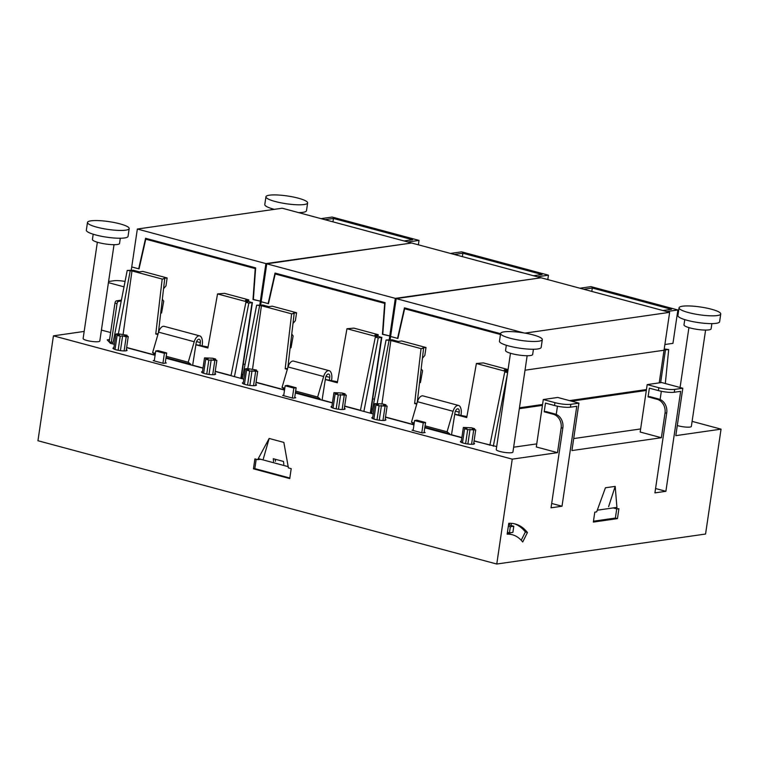 <?xml version="1.0" encoding="UTF-8"?>
<svg xmlns="http://www.w3.org/2000/svg" width="759" height="759" viewBox="0 0 759 759"><rect width="100%" height="100%" fill="white"/><g stroke="black" fill="none" stroke-linecap="round" stroke-linejoin="round"><path stroke-width="1.14" d="M390.154 339.51L390.6 336.503L397.896 338.467L404.623 308.752L406.682 308.458M525 333.116L669.637 312.338L664.04 350.231L525.01 370.212L664.04 350.231L659.22 382.868M500.456 334.51L404.623 308.752M422.412 358.257L424.831 355.43L425.998 347.508L401.672 340.971L398.276 341.465L392.194 339.823L386.065 339.994L390.838 340.506L421.046 348.628L423.588 348.267L417.232 402.469M419.689 381.559A1.271 0.664 -75 0 1 420.059 381.473A1.271 0.664 -75 0 1 420.42 382.593L422.573 370.715L421.179 368.836M507.448 370.8L507.648 369.453L483.331 362.916L476.396 363.504L506.604 371.625L504.763 371.891L507.61 372.65M425.998 347.508L422.592 348.002L423.588 348.267M419.594 382.375L420.42 382.593M507.648 369.453L504.242 369.937L507.866 370.914M454.745 414.224L466.908 416.558M371.692 413.522L386.065 339.994M377.214 403.456L388.988 340.772M390.838 340.506L381.929 404.092M454.726 414.338L466.728 417.554L476.396 363.504M421.046 348.628L414.613 403.551L416.757 404.13M413.968 424.679L385.496 417.023M461.87 437.554L451.52 434.765M489.878 445.078L474.1 440.837M414.613 403.551L417.023 403.209M489.84 445.277L504.763 371.891M493.303 446.207L507.373 374.234M449.632 434.471L449.717 433.844L447.079 431.786L453.066 411.293A7.372 3.842 -75 0 1 458.616 405.467A7.372 3.842 -75 0 1 459.878 406.369A10.541 5.493 -75 0 1 461.017 414.974M413.228 424.48L412.735 424.547M455.428 411.169L459.195 412.175A3.852 2.011 -75 0 0 458.075 408.826A3.852 2.011 -75 0 0 454.973 412.782L451.482 434.964M459.195 412.175L458.759 415.296M414.044 424.224L411.463 422.222L414.224 422.962M453.066 411.293L417.459 401.72L411.463 422.222M417.459 401.72A7.372 3.842 -75 0 1 423 395.894L458.616 405.467M416.881 420.201L414.585 420.533L423.256 422.867L425.562 422.535L416.881 420.201M413.114 430.486L414.585 420.533M421.786 432.82L423.256 422.867M424.063 432.706L425.562 422.535M385.904 404.803L382.792 403.968L374.756 403.646L378.343 404.604L375.961 404.955L379.083 405.79L387.109 406.112L383.532 405.145L385.904 404.803L385.771 405.752M372.565 418.503L374.756 403.646M373.883 419.044L375.961 404.955M377.005 419.831L379.083 405.79M379.282 420.201L381.454 405.448M382.963 420.477L385.041 406.407M385.012 420.344L387.109 406.112M463.36 427.459L471.396 427.782L474.508 428.617L472.126 428.958L475.713 429.926L467.677 429.603L464.565 428.759L466.946 428.418L463.36 427.459L461.168 442.317M462.487 442.848L464.565 428.759M465.609 443.645L467.677 429.603M467.876 444.015L470.058 429.252M471.567 444.29L473.644 430.22M473.607 444.148L475.713 429.926M474.366 429.566L474.508 428.617M425.068 425.875L447.079 431.786M424.879 427.165L449.717 433.844M665.32 383.523L668.688 349.529L664.078 349.975M664.229 348.969L668.688 349.529M500.579 333.685L404.452 307.85L397.545 338.372L390.6 336.503L396.189 298.61L523.957 332.945M669.637 312.338L541.082 277.785L396.189 298.61M579.914 288.221L591.014 286.627L677.882 309.966L672.948 343.362L664.884 344.52M677.882 309.966L666.772 311.56M583.756 289.255L592.305 288.022L671.487 309.302L662.939 310.535M592.305 288.022L591.802 291.418M260.726 304.72L261.172 301.721L268.468 303.676L275.194 273.971L277.253 273.667M382.792 334.254L390.648 336.133L382.783 334.406L385.069 302.642L275.024 273.069L268.117 303.591L261.172 301.721L266.77 263.819L395.325 298.372L540.161 277.917M389.244 339.529L395.325 298.372M372.745 398.798L374.481 399.262M382.432 334.311L384.661 303.382L275.194 273.971M292.983 323.476L295.403 320.649L296.57 312.727L272.253 306.19L268.847 306.674L262.766 305.042L256.646 305.203L261.409 305.725L291.617 313.846L294.16 313.476L287.813 367.688M290.261 346.768A1.271 0.664 -75 0 1 290.631 346.683A1.271 0.664 -75 0 1 291.001 347.812L293.145 335.933L291.75 334.055M378.02 336.019L378.219 334.672L353.903 328.135L346.967 328.723L377.176 336.835L375.335 337.1L378.248 337.888L381.483 337.423L370.297 413.143M296.57 312.727L293.164 313.211L294.16 313.476M290.166 347.584L291.001 347.812M378.219 334.672L374.823 335.155L381.483 337.423M325.326 379.443L337.48 381.777M242.263 378.741L256.646 305.203M247.785 368.665L259.559 305.991M261.409 305.725L252.51 369.31M325.307 379.547L337.309 382.773L346.967 328.723M291.617 313.846L285.185 368.77L287.329 369.348M284.549 389.898L256.068 382.242M332.442 402.763L322.091 399.984M360.449 410.296L344.671 406.056M285.185 368.77L287.595 368.419M360.411 410.486L375.335 337.1M363.874 411.416L378.248 337.888M320.203 399.68L320.289 399.063L317.651 397.004L323.647 376.511A7.372 3.842 -75 0 1 329.188 370.686A7.372 3.842 -75 0 1 330.45 371.587A10.541 5.493 -75 0 1 331.588 380.193M283.809 389.699L283.306 389.765M326 376.379L329.767 377.394A3.852 2.011 -75 0 0 328.647 374.045A3.852 2.011 -75 0 0 325.545 378.001L322.063 400.183M329.767 377.394L329.34 380.515M284.616 389.443L282.035 387.432L284.796 388.181M323.647 376.511L288.031 366.939L282.035 387.432M288.031 366.939A7.372 3.842 -75 0 1 293.572 361.113L329.188 370.686M287.462 385.42L285.156 385.752L293.828 388.086L296.133 387.754L287.462 385.42M283.686 395.705L285.156 385.752M292.367 398.029L293.828 388.086M294.634 397.915L296.133 387.754M256.485 370.022L247.406 368.561L245.337 368.865L248.914 369.823L246.533 370.164L249.654 371.009L257.68 371.331L254.104 370.364L256.485 370.022L256.343 370.971M243.136 383.722L245.337 368.865M244.455 384.253L246.533 370.164M247.576 385.05L249.654 371.009M249.853 385.42L252.035 370.667M253.534 385.695L255.612 371.625M255.584 385.553L257.68 371.331M333.932 392.678L341.967 393.001L345.079 393.836L342.698 394.177L346.284 395.135L338.248 394.813L335.136 393.978L337.518 393.636L333.932 392.678L331.74 407.526M333.059 408.067L335.136 393.978M336.18 408.864L338.248 394.813M338.457 409.234L340.63 394.471M342.138 409.509L344.216 395.439M344.188 409.367L346.284 395.135M344.947 394.775L345.079 393.836M295.64 391.094L317.651 397.004M295.45 392.384L320.289 399.063M540.209 277.547L411.653 243.003L266.77 263.819M547.799 279.587L548.453 275.185L461.586 251.846L450.485 253.44M548.453 275.185L537.353 276.779M454.328 254.474L462.876 253.24L542.059 274.521L533.511 275.745M462.876 253.24L462.373 256.637M131.298 269.938L131.743 266.94L139.039 268.895L145.766 239.18L147.834 238.886M253.364 299.473L261.219 301.351L253.354 299.615L255.641 267.861L145.595 238.288L138.688 268.8L131.743 266.94L137.341 229.038L265.897 263.591L410.733 243.136M259.815 304.748L265.897 263.591M243.316 364.007L245.053 364.472M253.003 299.52L255.233 268.601L145.766 239.18M163.565 288.695L165.974 285.868L167.141 277.946L142.825 271.409L139.419 271.893L133.337 270.261L127.218 270.422L131.981 270.944L162.189 279.065L164.731 278.695L158.384 332.907M160.832 311.987A1.271 0.664 -75 0 1 161.202 311.902A1.271 0.664 -75 0 1 161.572 313.031L163.716 301.152L162.322 299.274M248.601 301.238L248.8 299.881L224.474 293.344L217.539 293.932L247.747 302.054L245.907 302.319L248.829 303.107L252.054 302.642L240.869 378.361M167.141 277.946L163.735 278.43L164.731 278.695M160.737 312.803L161.572 313.031M248.8 299.881L245.394 300.374L252.054 302.642M195.898 344.652L208.061 346.996M112.835 343.95L127.218 270.422M118.366 333.884L130.14 271.21M131.981 270.944L123.081 334.529M195.879 344.766L207.881 347.992L217.539 293.932M162.189 279.065L155.756 333.988L157.9 334.558M155.121 355.108L126.649 347.461M203.014 367.982L192.663 365.202M231.021 375.515L215.243 371.274M155.756 333.988L158.166 333.637M230.983 375.705L245.907 302.319M234.446 376.635L248.829 303.107M190.775 364.899L190.86 364.282L188.223 362.223L194.219 341.73A7.372 3.842 -75 0 1 199.759 335.895A7.372 3.842 -75 0 1 201.021 336.806A10.541 5.493 -75 0 1 202.16 345.411M154.381 354.908L153.878 354.984M196.572 341.597L200.338 342.613A3.852 2.011 -75 0 0 199.219 339.264A3.852 2.011 -75 0 0 196.126 343.22L192.634 365.402M200.338 342.613L199.911 345.734M155.187 354.662L152.606 352.65L155.377 353.39M194.219 341.73L158.603 332.157L152.606 352.65M158.603 332.157A7.372 3.842 -75 0 1 164.143 326.332L199.759 335.895M158.033 350.639L155.728 350.971L164.409 353.305L166.705 352.973L158.033 350.639M154.257 360.914L155.728 350.971M162.938 363.248L164.409 353.305M165.206 363.134L166.705 352.973M127.057 335.241L117.977 333.78L115.909 334.083L119.486 335.042L117.114 335.383L120.226 336.218L122.607 335.876L126.184 336.844L128.252 336.541L124.675 335.582L127.057 335.241L126.914 336.18M113.717 348.931L115.909 334.083M115.026 349.472L117.114 335.383M118.148 350.269L120.226 336.218M120.425 350.639L122.607 335.876M124.106 350.914L126.184 336.844M126.155 350.772L128.252 336.541M204.513 357.887L212.539 358.21L215.651 359.054L213.279 359.396L216.856 360.354L208.829 360.032L205.708 359.197L208.089 358.855L204.513 357.887L202.311 372.745M203.63 373.286L205.708 359.197M206.752 374.073L208.829 360.032M209.029 374.443L211.201 359.69M212.71 374.728L214.788 360.658M214.759 374.585L216.856 360.354M215.518 359.994L215.651 359.054M166.212 356.303L188.223 362.223M166.022 357.603L190.86 364.282M410.78 242.766L282.225 208.213L137.341 229.038M418.37 244.806L419.025 240.404L332.157 217.055L321.057 218.658M419.025 240.404L407.925 241.998M324.899 219.683L333.448 218.459L412.63 239.74L404.082 240.964M333.448 218.459L332.954 221.846M527.448 532.524A73.765 38.434 105 0 0 515.219 523.976A73.765 38.434 105 0 0 508.767 523.312L507.164 534.165A62.617 32.618 -75 0 1 512.325 534.744A62.617 32.618 -75 0 1 522.704 542.002L527.448 532.524L525.361 531.964L521.215 540.266M525.361 531.964A73.765 38.434 105 0 0 514.175 523.729M84.173 331.427L53.434 335.848L512.249 459.148L557.495 452.649L536.3 446.956L543.302 399.528L554.943 402.659A11.594 2.154 8.4 0 0 570.844 404.31L578.927 403.152L571.925 450.571L661.374 437.725L665.007 413.143A11.594 9.658 -98.2 0 0 657.114 399.3L648.082 396.872L649.808 396.625L658.85 399.054L657.114 399.3M557.495 452.649L561.129 428.067A11.594 9.658 -98.2 0 0 553.235 414.234L544.203 411.805L545.93 411.558L554.971 413.987A11.594 9.658 -98.2 0 1 562.855 427.82L551.043 507.809L562.011 506.234L576.774 406.274L570.426 407.185L570.844 404.31M512.249 459.148L496.766 564.032L705.566 534.032L721.05 429.148L692.113 421.368M661.374 437.725L640.179 432.023L647.18 384.604L658.821 387.726A11.594 2.154 8.4 0 0 674.732 389.386L682.806 388.228L675.804 435.647L721.05 429.148M658.85 399.054A11.594 9.658 -98.2 0 1 666.734 412.887L654.922 492.885L665.89 491.31L680.652 391.34L674.305 392.251L674.732 389.386M617.456 518.615L593.339 522.088L594.8 512.154L596.669 511.879L605.426 487.781L615.188 486.377L617.058 508.947L618.927 508.682L617.456 518.615L615.378 518.055L616.735 508.862M512.325 534.744L510.247 534.184A62.617 32.618 105 0 0 507.24 533.662M593.462 521.205L615.378 518.055M661.336 391.283L660.121 399.5M665.89 491.31L655.567 488.53M53.434 335.848L37.95 440.732L496.766 564.032M257.718 459.641L269.16 438.455L283.857 442.412L288.401 467.895L291.209 468.645L289.748 478.578L253.44 468.825L254.901 458.891L257.718 459.641L260.565 459.233M556.243 414.433L557.457 406.207M562.011 506.234L551.689 503.464M109.173 341.996L113.167 342.281M256.21 459.242L254.825 468.626L253.44 468.825M289.824 478.028L254.825 468.626M674.305 392.251A11.594 2.154 8.4 0 1 658.404 390.6L649.372 388.172L648.082 396.872M108.594 281.504L113.765 280.764A11.594 2.154 8.4 0 1 125.064 281.418M283.8 464.337L283.524 461.472L273.278 458.721L273.553 461.586M269.16 438.455L263.335 458.834M121.231 301.019L118.499 301.408L116.412 300.849L121.402 300.137M111.298 342.546L117.038 303.628A2.106 1.101 -75 0 1 118.499 301.408M109.211 341.986L109.571 339.529L107.218 339.871L110.368 343.296L114.391 344.368M283.752 395.249L282.623 395.42L292.879 398.171L295.763 397.754L294.701 397.469M154.324 360.468L153.195 360.629L163.451 363.39L166.335 362.973L165.272 362.688M413.181 430.04L412.052 430.201L422.298 432.953L425.192 432.535L424.12 432.25M275.232 459.242L275.441 461.311M513.644 447.203L536.755 443.882M573.7 438.569L640.634 428.949M646.326 390.439L571.584 401.179M542.448 405.363L519.327 408.684M647.18 384.604L661.611 382.527L682.806 388.228M677.303 425.524A8.434 1.565 8.4 0 0 678.413 425.846A8.434 1.565 8.4 0 0 686.867 427.146A8.434 1.565 8.4 0 0 691.364 426.416L705.595 330.08M510.475 353.258L496.244 449.603A8.434 1.565 8.4 0 0 499.963 451.491A8.434 1.565 8.4 0 0 508.426 452.781A8.434 1.565 8.4 0 0 512.923 452.06L527.154 355.724M97.351 242.235L83.12 338.571A8.434 1.565 8.4 0 0 86.849 340.468A8.434 1.565 8.4 0 0 95.302 341.759A8.434 1.565 8.4 0 0 99.799 341.038L114.03 244.692M119.884 223.839A21.072 3.928 8.4 0 0 98.736 220.613A21.072 3.928 8.4 0 0 87.494 222.415A21.072 3.928 8.4 0 0 96.801 227.159A21.072 3.928 8.4 0 0 117.939 230.385A21.072 3.928 8.4 0 0 129.191 228.573A21.072 3.928 8.4 0 0 119.884 223.839M275.242 201.514A21.072 3.928 8.4 0 0 296.389 204.74A21.072 3.928 8.4 0 0 307.632 202.928A21.072 3.928 8.4 0 0 298.325 198.194A21.072 3.928 8.4 0 0 277.177 194.968A21.072 3.928 8.4 0 0 265.935 196.771A21.072 3.928 8.4 0 0 275.242 201.514M533.008 334.861A21.072 3.928 8.4 0 0 511.86 331.636A21.072 3.928 8.4 0 0 500.617 333.448A21.072 3.928 8.4 0 0 509.925 338.182A21.072 3.928 8.4 0 0 531.063 341.408A21.072 3.928 8.4 0 0 542.315 339.605A21.072 3.928 8.4 0 0 533.008 334.861M688.366 312.537A21.072 3.928 8.4 0 0 709.513 315.772A21.072 3.928 8.4 0 0 720.756 313.96A21.072 3.928 8.4 0 0 711.449 309.226A21.072 3.928 8.4 0 0 690.301 305.991A21.072 3.928 8.4 0 0 679.058 307.803A21.072 3.928 8.4 0 0 688.366 312.537M87.494 222.415L86.346 230.205A21.072 3.928 8.4 0 0 95.653 234.939A21.072 3.928 8.4 0 0 116.791 238.174A21.072 3.928 8.4 0 0 128.043 236.362L129.191 228.573M265.935 196.771L264.787 204.56A21.072 3.928 8.4 0 0 274.094 209.294A21.072 3.928 8.4 0 0 274.312 209.351M298.505 212.596A21.072 3.928 8.4 0 0 306.484 210.717L307.632 202.928M500.617 333.448L499.46 341.227A21.072 3.928 8.4 0 0 508.777 345.971A21.072 3.928 8.4 0 0 529.915 349.197A21.072 3.928 8.4 0 0 541.167 347.385L542.315 339.605M679.058 307.803L677.91 315.583A21.072 3.928 8.4 0 0 687.218 320.326A21.072 3.928 8.4 0 0 708.356 323.552A21.072 3.928 8.4 0 0 719.608 321.74L720.756 313.96M93.205 234.227L92.427 239.474A13.7 2.552 8.4 0 0 98.48 242.557A13.7 2.552 8.4 0 0 112.218 244.654A13.7 2.552 8.4 0 0 119.533 243.478L120.311 238.231M506.329 345.26L505.551 350.497A13.7 2.552 8.4 0 0 511.604 353.58A13.7 2.552 8.4 0 0 525.342 355.677A13.7 2.552 8.4 0 0 532.657 354.5L533.435 349.263M684.77 319.615L683.992 324.861A13.7 2.552 8.4 0 0 690.045 327.935A13.7 2.552 8.4 0 0 703.792 330.032A13.7 2.552 8.4 0 0 711.098 328.856L711.876 323.619M543.302 399.528L557.732 397.46L578.927 403.152M646.45 389.557L569.497 400.619M542.571 404.49L519.46 407.811M109.571 339.529L114.96 303.069A2.106 1.101 -75 0 1 116.412 300.849M101.421 330.08L110.605 332.546M108.423 282.652L124.002 286.845M473.787 442.924A7.116 1.328 -171.6 0 1 474.517 443.654A7.116 1.328 -171.6 0 1 470.722 444.271A7.116 1.328 -171.6 0 1 463.588 443.18A7.116 1.328 -171.6 0 1 460.438 441.577A7.116 1.328 -171.6 0 1 461.349 441.093M385.192 419.11A7.116 1.328 -171.6 0 1 385.914 419.85A7.116 1.328 -171.6 0 1 382.119 420.458A7.116 1.328 -171.6 0 1 374.984 419.366A7.116 1.328 -171.6 0 1 371.844 417.773A7.116 1.328 -171.6 0 1 372.745 417.279M126.336 349.548A7.116 1.328 -171.6 0 1 127.066 350.279A7.116 1.328 -171.6 0 1 123.262 350.895A7.116 1.328 -171.6 0 1 116.127 349.804A7.116 1.328 -171.6 0 1 112.987 348.201A7.116 1.328 -171.6 0 1 113.897 347.707M214.939 373.362A7.116 1.328 -171.6 0 1 215.66 374.092A7.116 1.328 -171.6 0 1 211.865 374.699A7.116 1.328 -171.6 0 1 204.731 373.608A7.116 1.328 -171.6 0 1 201.59 372.014A7.116 1.328 -171.6 0 1 202.492 371.521M255.764 384.329A7.116 1.328 -171.6 0 1 256.485 385.06A7.116 1.328 -171.6 0 1 252.69 385.676A7.116 1.328 -171.6 0 1 245.555 384.585A7.116 1.328 -171.6 0 1 242.415 382.982A7.116 1.328 -171.6 0 1 243.316 382.498M344.368 408.143A7.116 1.328 -171.6 0 1 345.089 408.873A7.116 1.328 -171.6 0 1 341.294 409.49A7.116 1.328 -171.6 0 1 334.159 408.399A7.116 1.328 -171.6 0 1 331.019 406.796A7.116 1.328 -171.6 0 1 331.92 406.302M496.69 446.577L474.071 441.036M461.842 437.744L424.784 427.791M413.94 424.879L385.468 417.222M373.238 413.94L344.643 406.255M332.414 402.963L295.355 393.01M284.521 390.088L256.039 382.441M243.81 379.149L215.214 371.464M202.985 368.181L165.927 358.22M155.092 355.307L126.611 347.66M570.426 407.185A11.594 2.154 8.4 0 1 554.525 405.524L545.484 403.095L544.203 411.805M608.604 506.68L615.188 486.377M613.206 507.913L617.058 508.947M616.925 507.382L597.276 510.2M243.098 374.443L241.751 374.633M288.183 466.652L258.269 458.616M511.376 523.331L511.063 525.494M509.982 532.79L509.792 534.07M509.583 523.283L509.327 525.019M508.217 532.543L508.037 533.748M509.336 524.934L508.511 525.048M509.109 524.962L513.796 526.224L510.333 526.727L508.34 526.186M510.333 526.727L509.431 532.865L507.429 532.334M513.796 526.224L512.894 532.372L509.431 532.865M372.508 409.319L371.236 408.978M665.463 349.994L660.634 382.669M562.855 427.82L561.129 428.067M666.734 412.887L665.007 413.143M554.971 413.987L553.235 414.234M117.038 303.628L114.96 303.069M658.404 390.6L658.821 387.726M554.525 405.524L554.943 402.659M370.61 413.228L381.834 337.262M241.182 378.447L252.405 302.48M680.073 387.488L688.916 327.613M271.475 209.759L271.646 208.583"/></g></svg>
